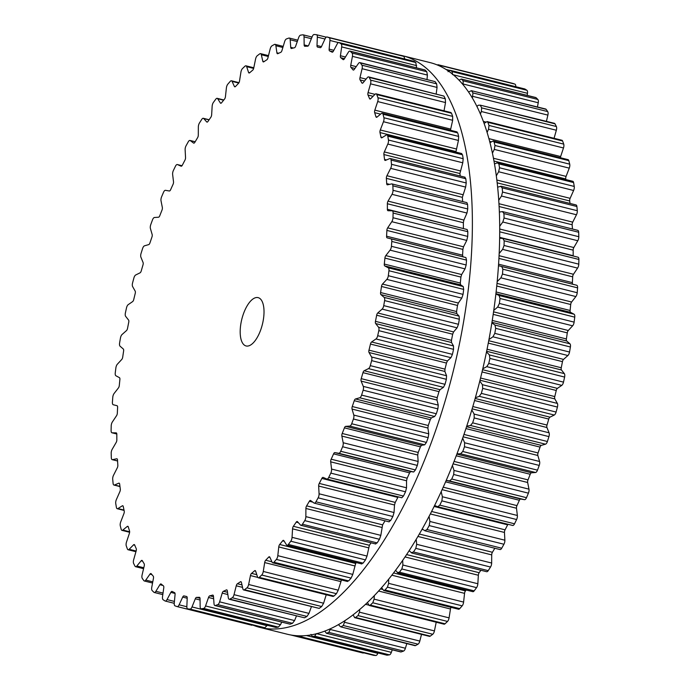 <?xml version="1.0" encoding="UTF-8"?>
<svg xmlns="http://www.w3.org/2000/svg" width="690" height="690" viewBox="0 0 690 690"><rect width="100%" height="100%" fill="white"/><g stroke="black" fill="none" stroke-linecap="round" stroke-linejoin="round"><path stroke-width="1.03" d="M288.679 627.038A294.604 125.433 104 0 1 259.94 627.408A294.604 125.433 104 0 1 253.109 625.2A294.604 125.433 104 0 0 259.94 627.408L287.264 634.231A294.604 125.433 104 0 0 316.003 633.86A294.604 125.433 104 0 1 287.264 634.231L259.94 627.408A294.604 125.433 104 0 0 288.679 627.038A294.604 125.433 104 0 0 460.23 339.937A294.604 125.433 104 0 0 402.736 55.769A294.604 125.433 104 0 1 460.23 339.937A294.604 125.433 104 0 1 288.679 627.038M399.122 55.002A294.604 125.433 104 0 1 402.736 55.769L430.06 62.592A294.604 125.433 104 0 1 487.554 346.76A294.604 125.433 104 0 1 316.003 633.86A294.604 125.433 104 0 0 487.554 346.76A294.604 125.433 104 0 0 430.06 62.592L402.736 55.769A294.604 125.433 104 0 0 399.122 55.002M388.634 273.223A294.604 125.433 104 0 1 388.323 275.715A3.735 1.587 104 0 1 386.823 279.398L382.484 284.09A2.493 1.061 -76 0 0 381.492 286.471A282.46 120.267 104 0 1 381.044 289.507A282.46 120.267 104 0 1 380.587 292.543A2.493 1.061 -76 0 0 380.915 294.596L384.132 297.39A3.735 1.587 104 0 1 384.606 300.581A294.604 125.433 104 0 1 384.175 303.1A294.604 125.433 104 0 1 383.735 305.618A3.735 1.587 104 0 1 382.105 309.111L377.732 312.984A2.493 1.061 -76 0 0 376.662 315.227A282.46 120.267 104 0 1 376.067 318.288A282.46 120.267 104 0 1 375.455 321.35A2.493 1.061 -76 0 0 375.653 323.558L378.543 327.224A3.735 1.587 104 0 1 378.81 330.657A294.604 125.433 104 0 1 378.258 333.184A294.604 125.433 104 0 1 377.697 335.711A3.735 1.587 104 0 1 375.964 338.963L371.599 341.973A2.493 1.061 -76 0 0 370.461 344.06A282.46 120.267 104 0 1 369.728 347.113A282.46 120.267 104 0 1 368.978 350.158A2.493 1.061 -76 0 0 369.038 352.504L371.574 356.997A3.735 1.587 104 0 1 371.625 360.637A294.604 125.433 104 0 1 370.961 363.138A294.604 125.433 104 0 1 370.288 365.64A3.735 1.587 104 0 1 368.469 368.624L364.165 370.746A2.493 1.061 -76 0 0 362.966 372.652A282.46 120.267 104 0 1 362.095 375.662A282.46 120.267 104 0 1 361.215 378.655A2.493 1.061 -76 0 0 361.137 381.113L363.285 386.391A3.735 1.587 104 0 1 363.138 390.195A294.604 125.433 104 0 1 362.371 392.645A294.604 125.433 104 0 1 361.595 395.094A3.735 1.587 104 0 1 359.688 397.776L355.497 398.975A2.493 1.061 -76 0 0 354.255 400.692A282.46 120.267 104 0 1 353.263 403.615A282.46 120.267 104 0 1 352.262 406.531A2.493 1.061 -76 0 0 352.047 409.075L353.789 415.078A3.735 1.587 104 0 1 353.427 419.003A294.604 125.433 104 0 1 352.564 421.374A294.604 125.433 104 0 1 351.693 423.746A3.735 1.587 104 0 1 349.735 426.092L345.699 426.36A2.493 1.061 -76 0 0 344.422 427.86A282.46 120.267 104 0 1 343.318 430.672A282.46 120.267 104 0 1 342.206 433.475A2.493 1.061 -76 0 0 341.861 436.08L343.172 442.739A3.735 1.587 104 0 1 342.611 446.749A294.604 125.433 104 0 1 341.654 449.018A294.604 125.433 104 0 1 340.696 451.277A3.735 1.587 104 0 1 338.712 453.27L334.874 452.606A2.493 1.061 -76 0 0 333.581 453.865A282.46 120.267 104 0 1 332.382 456.539A282.46 120.267 104 0 1 331.166 459.204A2.493 1.061 -76 0 0 330.691 461.834L331.562 469.071A3.735 1.587 104 0 1 330.803 473.116A294.604 125.433 104 0 1 329.768 475.263A294.604 125.433 104 0 1 328.733 477.394A3.735 1.587 104 0 1 326.853 479.041A3.735 1.587 104 0 1 326.741 479.007L323.144 477.411A2.493 1.061 -76 0 0 323.067 477.385A2.493 1.061 -76 0 0 321.851 478.42A282.46 120.267 104 0 1 320.557 480.93A282.46 120.267 104 0 1 319.254 483.423A2.493 1.061 -76 0 0 318.659 486.045L319.073 493.79A3.735 1.587 104 0 1 318.133 497.835A294.604 125.433 104 0 1 317.029 499.827A294.604 125.433 104 0 1 315.925 501.803A3.735 1.587 104 0 1 314.217 503.139A3.735 1.587 104 0 1 313.959 503.019L310.629 500.517A2.493 1.061 -76 0 0 310.457 500.431A2.493 1.061 -76 0 0 309.353 501.268A282.46 120.267 104 0 1 307.99 503.579A282.46 120.267 104 0 1 306.619 505.865A2.493 1.061 -76 0 0 305.903 508.47L305.86 516.629A3.735 1.587 104 0 1 304.738 520.622A294.604 125.433 104 0 1 303.583 522.434A294.604 125.433 104 0 1 302.427 524.236A3.735 1.587 104 0 1 300.883 525.297A3.735 1.587 104 0 1 300.486 525.047L297.476 521.666A2.493 1.061 -76 0 0 297.218 521.493A2.493 1.061 -76 0 0 296.226 522.14A282.46 120.267 104 0 1 294.803 524.236A282.46 120.267 104 0 1 293.371 526.298A2.493 1.061 -76 0 0 292.551 528.842L292.051 537.337A3.735 1.587 104 0 1 290.766 541.227A294.604 125.433 104 0 1 289.567 542.849A294.604 125.433 104 0 1 288.377 544.453A3.735 1.587 104 0 1 287.005 545.255A3.735 1.587 104 0 1 286.488 544.841L283.832 540.615A2.493 1.061 -76 0 0 283.487 540.339A2.493 1.061 -76 0 0 282.615 540.831A282.46 120.267 104 0 1 281.149 542.668A282.46 120.267 104 0 1 279.683 544.488A2.493 1.061 -76 0 0 278.76 546.946L277.803 555.674A3.735 1.587 104 0 1 276.371 559.426A294.604 125.433 104 0 1 275.146 560.841A294.604 125.433 104 0 1 273.921 562.238A3.735 1.587 104 0 1 272.74 562.816A3.735 1.587 104 0 1 272.119 562.203L269.833 557.175A2.493 1.061 -76 0 0 269.419 556.77A2.493 1.061 -76 0 0 268.669 557.106A282.46 120.267 104 0 1 267.185 558.684A282.46 120.267 104 0 1 265.685 560.237A2.493 1.061 -76 0 0 264.675 562.583L263.278 571.458A3.735 1.587 104 0 1 261.708 575.029A294.604 125.433 104 0 1 260.466 576.219A294.604 125.433 104 0 1 259.233 577.383A3.735 1.587 104 0 1 258.233 577.763A3.735 1.587 104 0 1 257.525 576.918L255.645 571.156A2.493 1.061 -76 0 0 255.171 570.596A2.493 1.061 -76 0 0 254.55 570.811A282.46 120.267 104 0 1 253.049 572.105A282.46 120.267 104 0 1 251.548 573.373A2.493 1.061 -76 0 0 250.453 575.581L248.633 584.499A3.735 1.587 104 0 1 246.942 587.854A294.604 125.433 104 0 1 245.7 588.803A294.604 125.433 104 0 1 244.467 589.726A3.735 1.587 104 0 1 243.656 589.95A3.735 1.587 104 0 1 242.871 588.846L241.414 582.403A2.493 1.061 -76 0 0 240.896 581.67A2.493 1.061 -76 0 0 240.396 581.791A282.46 120.267 104 0 1 238.904 582.791A282.46 120.267 104 0 1 237.403 583.757A2.493 1.061 -76 0 0 236.247 585.801L234.022 594.668A3.735 1.587 104 0 1 232.228 597.764A294.604 125.433 104 0 1 231.003 598.463A294.604 125.433 104 0 1 229.779 599.136A3.735 1.587 104 0 1 229.158 599.248A3.735 1.587 104 0 1 228.321 597.851L227.303 590.795A2.493 1.061 -76 0 0 226.751 589.864A2.493 1.061 -76 0 0 226.372 589.916A282.46 120.267 104 0 1 224.897 590.606A282.46 120.267 104 0 1 223.431 591.27A2.493 1.061 -76 0 0 222.223 593.124L219.61 601.844A3.735 1.587 104 0 1 217.738 604.656A294.604 125.433 104 0 1 216.539 605.087A294.604 125.433 104 0 1 215.34 605.51A3.735 1.587 104 0 1 214.901 605.535A3.735 1.587 104 0 1 214.029 603.828L213.469 596.238A2.493 1.061 -76 0 0 212.891 595.099A2.493 1.061 -76 0 0 212.632 595.108A282.46 120.267 104 0 1 211.2 595.479A282.46 120.267 104 0 1 209.769 595.824A2.493 1.061 -76 0 0 208.518 597.48L205.551 605.949A3.735 1.587 104 0 1 203.619 608.442A294.604 125.433 104 0 1 202.463 608.615A294.604 125.433 104 0 1 201.299 608.77A3.735 1.587 104 0 1 201.04 608.752A3.735 1.587 104 0 1 200.152 606.717L200.048 598.678A2.493 1.061 -76 0 0 199.462 597.316A2.493 1.061 -76 0 0 199.324 597.307A282.46 120.267 104 0 1 197.944 597.359A282.46 120.267 104 0 1 196.572 597.385A2.493 1.061 -76 0 0 195.296 598.808L192.01 606.941A3.735 1.587 104 0 1 190.035 609.089A294.604 125.433 104 0 1 188.922 609.003A294.604 125.433 104 0 1 187.818 608.891A3.735 1.587 104 0 1 187.732 608.873A3.735 1.587 104 0 1 186.852 606.476L187.206 598.083A2.493 1.061 -76 0 0 186.619 596.488A2.493 1.061 -76 0 0 186.593 596.479A282.46 120.267 104 0 1 185.282 596.212A282.46 120.267 104 0 1 183.98 595.918A2.493 1.061 -76 0 0 182.686 597.109L179.115 604.811A3.735 1.587 104 0 1 177.175 606.596A3.735 1.587 104 0 1 177.132 606.588A294.604 125.433 104 0 1 176.088 606.234A294.604 125.433 104 0 1 175.044 605.863A3.735 1.587 104 0 1 174.26 603.12L175.07 594.461A2.493 1.061 -76 0 0 174.579 592.65A282.46 120.267 104 0 1 173.354 592.063A282.46 120.267 104 0 1 172.138 591.451A2.493 1.061 -76 0 0 172.034 591.416A2.493 1.061 -76 0 0 170.844 592.391L167.032 599.584A3.735 1.587 104 0 1 165.246 601.05A3.735 1.587 104 0 1 165.048 600.964A294.604 125.433 104 0 1 164.073 600.352A294.604 125.433 104 0 1 163.107 599.722A3.735 1.587 104 0 1 162.521 596.686L163.772 587.846A2.493 1.061 -76 0 0 163.418 585.845A282.46 120.267 104 0 1 162.288 584.956A282.46 120.267 104 0 1 161.167 584.033A2.493 1.061 -76 0 0 160.968 583.93A2.493 1.061 -76 0 0 159.89 584.706L155.871 591.313A3.735 1.587 104 0 1 154.258 592.486A3.735 1.587 104 0 1 153.922 592.287A294.604 125.433 104 0 1 153.033 591.425A294.604 125.433 104 0 1 152.154 590.536A3.735 1.587 104 0 1 151.766 587.242L153.447 578.323A2.493 1.061 -76 0 0 153.223 576.15A282.46 120.267 104 0 1 152.205 574.96A282.46 120.267 104 0 1 151.196 573.735A2.493 1.061 -76 0 0 150.912 573.545A2.493 1.061 -76 0 0 149.954 574.149L145.771 580.083A3.735 1.587 104 0 1 144.331 580.989A3.735 1.587 104 0 1 143.865 580.644A294.604 125.433 104 0 1 143.072 579.54A294.604 125.433 104 0 1 142.287 578.41A3.735 1.587 104 0 1 142.114 574.882L144.21 565.99A2.493 1.061 -76 0 0 144.115 563.678A282.46 120.267 104 0 1 143.218 562.195A282.46 120.267 104 0 1 142.33 560.685A2.493 1.061 -76 0 0 141.968 560.375A2.493 1.061 -76 0 0 141.131 560.815L136.836 566.024A3.735 1.587 104 0 1 135.576 566.688A3.735 1.587 104 0 1 134.999 566.162A294.604 125.433 104 0 1 134.309 564.825A294.604 125.433 104 0 1 133.636 563.471A3.735 1.587 104 0 1 133.662 559.754L136.146 550.974A2.493 1.061 -76 0 0 136.189 548.541A282.46 120.267 104 0 1 135.421 546.791A282.46 120.267 104 0 1 134.671 545.014A2.493 1.061 -76 0 0 134.239 544.565A2.493 1.061 -76 0 0 133.524 544.867L129.159 549.292A3.735 1.587 104 0 1 128.09 549.749A3.735 1.587 104 0 1 127.409 549.007A294.604 125.433 104 0 1 126.839 547.455A294.604 125.433 104 0 1 126.27 545.876A3.735 1.587 104 0 1 126.512 542.021L129.358 533.456A2.493 1.061 -76 0 0 129.53 530.929A282.46 120.267 104 0 1 128.901 528.928A282.46 120.267 104 0 1 128.288 526.893A2.493 1.061 -76 0 0 127.805 526.289A2.493 1.061 -76 0 0 127.21 526.479L122.837 530.067A3.735 1.587 104 0 1 121.949 530.351A3.735 1.587 104 0 1 121.19 529.359A294.604 125.433 104 0 1 120.733 527.609A294.604 125.433 104 0 1 120.284 525.832A3.735 1.587 104 0 1 120.733 521.864L123.915 513.61A2.493 1.061 -76 0 0 124.217 511.023A282.46 120.267 104 0 1 123.734 508.789A282.46 120.267 104 0 1 123.268 506.529A2.493 1.061 -76 0 0 122.742 505.744A2.493 1.061 -76 0 0 122.277 505.848L117.921 508.565A3.735 1.587 104 0 1 117.222 508.711A3.735 1.587 104 0 1 116.412 507.443A294.604 125.433 104 0 1 116.075 505.511A294.604 125.433 104 0 1 115.748 503.553A3.735 1.587 104 0 1 116.394 499.526L119.87 491.668A2.493 1.061 -76 0 0 120.31 489.046A282.46 120.267 104 0 1 119.974 486.605A282.46 120.267 104 0 1 119.663 484.139A2.493 1.061 -76 0 0 119.103 483.155A2.493 1.061 -76 0 0 118.758 483.19L114.48 485.01A3.735 1.587 104 0 1 113.971 485.061A3.735 1.587 104 0 1 113.108 483.492A294.604 125.433 104 0 1 112.901 481.396A294.604 125.433 104 0 1 112.703 479.283A3.735 1.587 104 0 1 113.539 475.238L117.274 467.863A2.493 1.061 -76 0 0 117.843 465.233A282.46 120.267 104 0 1 117.662 462.611A282.46 120.267 104 0 1 117.507 459.971A2.493 1.061 -76 0 0 116.921 458.772A2.493 1.061 -76 0 0 116.696 458.772L112.548 459.669A3.735 1.587 104 0 1 112.211 459.661A3.735 1.587 104 0 1 111.332 457.763A294.604 125.433 104 0 1 111.254 455.529A294.604 125.433 104 0 1 111.185 453.287A3.735 1.587 104 0 1 112.203 449.268L116.162 442.463A2.493 1.061 -76 0 0 116.843 439.849A282.46 120.267 104 0 1 116.826 437.081A282.46 120.267 104 0 1 116.826 434.295A2.493 1.061 -76 0 0 116.23 432.872A2.493 1.061 -76 0 0 116.127 432.854L112.142 432.811A3.735 1.587 104 0 1 111.987 432.794A3.735 1.587 104 0 1 111.099 430.551A294.604 125.433 104 0 1 111.15 428.205A294.604 125.433 104 0 1 111.211 425.851A3.735 1.587 104 0 1 112.41 421.901L116.532 415.734A2.493 1.061 -76 0 0 117.326 413.172A282.46 120.267 104 0 1 117.464 410.283A282.46 120.267 104 0 1 117.619 407.376A2.493 1.061 -76 0 0 117.041 405.72L113.272 404.745A3.735 1.587 104 0 1 112.41 402.141A294.604 125.433 104 0 1 112.591 399.708A294.604 125.433 104 0 1 112.781 397.276A3.735 1.587 104 0 1 114.135 393.438L118.395 387.978A2.493 1.061 -76 0 0 119.292 385.494A282.46 120.267 104 0 1 119.586 382.519A282.46 120.267 104 0 1 119.896 379.526A2.493 1.061 -76 0 0 119.439 377.663L115.92 375.765A3.735 1.587 104 0 1 115.256 372.85A294.604 125.433 104 0 1 115.566 370.366A294.604 125.433 104 0 1 115.877 367.873A3.735 1.587 104 0 1 117.378 364.191L121.716 359.499A2.493 1.061 -76 0 0 122.708 357.118A282.46 120.267 104 0 1 123.156 354.082A282.46 120.267 104 0 1 123.614 351.046A2.493 1.061 -76 0 0 123.286 348.993L120.069 346.199A3.735 1.587 104 0 1 119.594 343.008A294.604 125.433 104 0 1 120.026 340.489A294.604 125.433 104 0 1 120.465 337.962A3.735 1.587 104 0 1 122.096 334.478L126.468 330.605A2.493 1.061 -76 0 0 127.538 328.362A282.46 120.267 104 0 1 128.133 325.301A282.46 120.267 104 0 1 128.745 322.239A2.493 1.061 -76 0 0 128.547 320.031L125.658 316.365A3.735 1.587 104 0 1 125.39 312.932A294.604 125.433 104 0 1 125.942 310.405A294.604 125.433 104 0 1 126.503 307.878A3.735 1.587 104 0 1 128.237 304.626L132.601 301.616A2.493 1.061 -76 0 0 133.739 299.52A282.46 120.267 104 0 1 134.472 296.476A282.46 120.267 104 0 1 135.223 293.431A2.493 1.061 -76 0 0 135.162 291.085L132.627 286.583A3.735 1.587 104 0 1 132.575 282.943A294.604 125.433 104 0 1 133.239 280.442A294.604 125.433 104 0 1 133.912 277.949A3.735 1.587 104 0 1 135.732 274.965L140.036 272.843A2.493 1.061 -76 0 0 141.234 270.937A282.46 120.267 104 0 1 142.106 267.927A282.46 120.267 104 0 1 142.985 264.934A2.493 1.061 -76 0 0 143.063 262.476L140.915 257.197A3.735 1.587 104 0 1 141.062 253.394A294.604 125.433 104 0 1 141.829 250.936A294.604 125.433 104 0 1 142.606 248.495A3.735 1.587 104 0 1 144.512 245.812L148.704 244.614A2.493 1.061 -76 0 0 149.946 242.897A282.46 120.267 104 0 1 150.938 239.973A282.46 120.267 104 0 1 151.938 237.058A2.493 1.061 -76 0 0 152.154 234.514L150.411 228.511A3.735 1.587 104 0 1 150.774 224.586A294.604 125.433 104 0 1 151.636 222.206A294.604 125.433 104 0 1 152.516 219.843A3.735 1.587 104 0 1 154.465 217.497L158.502 217.221A2.493 1.061 -76 0 0 159.778 215.729A282.46 120.267 104 0 1 160.882 212.917A282.46 120.267 104 0 1 161.995 210.114A2.493 1.061 -76 0 0 162.34 207.509L161.029 200.85A3.735 1.587 104 0 1 161.589 196.84A294.604 125.433 104 0 1 162.547 194.571A294.604 125.433 104 0 1 163.504 192.312A3.735 1.587 104 0 1 165.488 190.319L169.326 190.983A2.493 1.061 -76 0 0 170.62 189.724A282.46 120.267 104 0 1 171.819 187.05A282.46 120.267 104 0 1 173.035 184.385A2.493 1.061 -76 0 0 173.509 181.755L172.638 174.518A3.735 1.587 104 0 1 173.397 170.473A294.604 125.433 104 0 1 174.432 168.326A294.604 125.433 104 0 1 175.467 166.195A3.735 1.587 104 0 1 177.347 164.548A3.735 1.587 104 0 1 177.459 164.582L181.056 166.178A2.493 1.061 -76 0 0 181.134 166.204A2.493 1.061 -76 0 0 182.35 165.169A282.46 120.267 104 0 1 183.643 162.659A282.46 120.267 104 0 1 184.946 160.166A2.493 1.061 -76 0 0 185.541 157.544L185.127 149.79A3.735 1.587 104 0 1 186.067 145.754A294.604 125.433 104 0 1 187.171 143.762A294.604 125.433 104 0 1 188.275 141.786A3.735 1.587 104 0 1 189.983 140.45A3.735 1.587 104 0 1 190.242 140.57L193.571 143.072A2.493 1.061 -76 0 0 193.743 143.158A2.493 1.061 -76 0 0 194.847 142.321A282.46 120.267 104 0 1 196.21 140.01A282.46 120.267 104 0 1 197.582 137.724A2.493 1.061 -76 0 0 198.297 135.119L198.341 126.96A3.735 1.587 104 0 1 199.462 122.967A294.604 125.433 104 0 1 200.618 121.155A294.604 125.433 104 0 1 201.773 119.353A3.735 1.587 104 0 1 203.317 118.292A3.735 1.587 104 0 1 203.714 118.542L206.724 121.923A2.493 1.061 -76 0 0 206.983 122.096A2.493 1.061 -76 0 0 207.975 121.44A282.46 120.267 104 0 1 209.398 119.353A282.46 120.267 104 0 1 210.829 117.291A2.493 1.061 -76 0 0 211.649 114.747L212.149 106.251A3.735 1.587 104 0 1 213.434 102.362A294.604 125.433 104 0 1 214.633 100.74A294.604 125.433 104 0 1 215.832 99.127A3.735 1.587 104 0 1 217.195 98.334A3.735 1.587 104 0 1 217.712 98.748L220.369 102.974A2.493 1.061 -76 0 0 220.714 103.25A2.493 1.061 -76 0 0 221.585 102.758A282.46 120.267 104 0 1 223.051 100.921A282.46 120.267 104 0 1 224.517 99.101A2.493 1.061 -76 0 0 225.44 96.643L226.398 87.915A3.735 1.587 104 0 1 227.829 84.154A294.604 125.433 104 0 1 229.054 82.748A294.604 125.433 104 0 1 230.279 81.351A3.735 1.587 104 0 1 231.461 80.773A3.735 1.587 104 0 1 232.082 81.386L234.367 86.414A2.493 1.061 -76 0 0 234.781 86.819A2.493 1.061 -76 0 0 235.531 86.474A282.46 120.267 104 0 1 237.024 84.904A282.46 120.267 104 0 1 238.516 83.352A2.493 1.061 -76 0 0 239.525 81.006L240.922 72.131A3.735 1.587 104 0 1 242.492 68.56A294.604 125.433 104 0 1 243.734 67.37A294.604 125.433 104 0 1 244.967 66.206A3.735 1.587 104 0 1 245.968 65.826A3.735 1.587 104 0 1 246.675 66.663L248.555 72.433A2.493 1.061 -76 0 0 249.03 72.993A2.493 1.061 -76 0 0 249.651 72.778A282.46 120.267 104 0 1 251.151 71.475A282.46 120.267 104 0 1 252.652 70.216A2.493 1.061 -76 0 0 253.748 68.008L255.567 59.09A3.735 1.587 104 0 1 257.258 55.735A294.604 125.433 104 0 1 258.5 54.786A294.604 125.433 104 0 1 259.742 53.863A3.735 1.587 104 0 1 260.544 53.639A3.735 1.587 104 0 1 261.329 54.743L262.787 61.186A2.493 1.061 -76 0 0 263.304 61.919A2.493 1.061 -76 0 0 263.804 61.798A282.46 120.267 104 0 1 265.296 60.798A282.46 120.267 104 0 1 266.797 59.832A2.493 1.061 -76 0 0 267.953 57.788L270.178 48.921A3.735 1.587 104 0 1 271.972 45.825A294.604 125.433 104 0 1 273.197 45.126A294.604 125.433 104 0 1 274.422 44.453A3.735 1.587 104 0 1 275.043 44.341A3.735 1.587 104 0 1 275.879 45.738L276.897 52.794A2.493 1.061 -76 0 0 277.449 53.725A2.493 1.061 -76 0 0 277.829 53.673A282.46 120.267 104 0 1 279.303 52.983A282.46 120.267 104 0 1 280.77 52.319A2.493 1.061 -76 0 0 281.977 50.465L284.591 41.745A3.735 1.587 104 0 1 286.462 38.933A294.604 125.433 104 0 1 287.661 38.493A294.604 125.433 104 0 1 288.86 38.079A3.735 1.587 104 0 1 289.3 38.053A3.735 1.587 104 0 1 290.171 39.761L290.731 47.351A2.493 1.061 -76 0 0 291.318 48.49A2.493 1.061 -76 0 0 291.568 48.481A282.46 120.267 104 0 1 293 48.102A282.46 120.267 104 0 1 294.432 47.765A2.493 1.061 -76 0 0 295.682 46.109L298.649 37.64A3.735 1.587 104 0 1 300.581 35.147A294.604 125.433 104 0 1 301.746 34.974A294.604 125.433 104 0 1 302.901 34.819A3.735 1.587 104 0 1 303.16 34.836A3.735 1.587 104 0 1 304.048 36.872L304.152 44.91A2.493 1.061 -76 0 0 304.738 46.273A2.493 1.061 -76 0 0 304.877 46.282A282.46 120.267 104 0 1 306.257 46.23A282.46 120.267 104 0 1 307.628 46.204A2.493 1.061 -76 0 0 308.913 44.772L312.19 36.648A3.735 1.587 104 0 1 314.166 34.5A294.604 125.433 104 0 1 315.278 34.586A294.604 125.433 104 0 1 316.382 34.698A3.735 1.587 104 0 1 316.469 34.716A3.735 1.587 104 0 1 317.348 37.113L316.995 45.505A2.493 1.061 -76 0 0 317.581 47.101A2.493 1.061 -76 0 0 317.607 47.11A282.46 120.267 104 0 1 318.918 47.369A282.46 120.267 104 0 1 320.22 47.67A2.493 1.061 -76 0 0 321.514 46.48L325.085 38.778A3.735 1.587 104 0 1 327.026 36.984A3.735 1.587 104 0 1 327.069 37.001A294.604 125.433 104 0 1 328.112 37.355A294.604 125.433 104 0 1 329.156 37.726A3.735 1.587 104 0 1 329.941 40.46L329.13 49.128A2.493 1.061 -76 0 0 329.622 50.939A282.46 120.267 104 0 1 330.846 51.526A282.46 120.267 104 0 1 332.062 52.138A2.493 1.061 -76 0 0 332.166 52.173A2.493 1.061 -76 0 0 333.356 51.198L337.169 44.005A3.735 1.587 104 0 1 338.954 42.538A3.735 1.587 104 0 1 339.152 42.625A294.604 125.433 104 0 1 340.127 43.237A294.604 125.433 104 0 1 341.093 43.867A3.735 1.587 104 0 1 341.679 46.903L340.429 55.743A2.493 1.061 -76 0 0 340.782 57.744A282.46 120.267 104 0 1 341.912 58.633A282.46 120.267 104 0 1 343.034 59.556A2.493 1.061 -76 0 0 343.232 59.659A2.493 1.061 -76 0 0 344.31 58.883L348.329 52.276A3.735 1.587 104 0 1 349.942 51.103A3.735 1.587 104 0 1 350.279 51.301A294.604 125.433 104 0 1 351.167 52.164A294.604 125.433 104 0 1 352.047 53.052A3.735 1.587 104 0 1 352.435 56.347L350.753 65.265A2.493 1.061 -76 0 0 350.977 67.43A282.46 120.267 104 0 1 351.995 68.629A282.46 120.267 104 0 1 353.004 69.854A2.493 1.061 -76 0 0 353.289 70.044A2.493 1.061 -76 0 0 354.246 69.44L358.429 63.506A3.735 1.587 104 0 1 359.87 62.6A3.735 1.587 104 0 1 360.335 62.945A294.604 125.433 104 0 1 361.129 64.049A294.604 125.433 104 0 1 361.914 65.179A3.735 1.587 104 0 1 362.086 68.707L359.99 77.599A2.493 1.061 -76 0 0 360.085 79.911A282.46 120.267 104 0 1 360.982 81.394A282.46 120.267 104 0 1 361.87 82.904A2.493 1.061 -76 0 0 362.233 83.214A2.493 1.061 -76 0 0 363.069 82.774L367.365 77.565A3.735 1.587 104 0 1 368.624 76.901A3.735 1.587 104 0 1 369.202 77.427A294.604 125.433 104 0 1 369.892 78.763A294.604 125.433 104 0 1 370.573 80.118A3.735 1.587 104 0 1 370.539 83.835L368.055 92.615A2.493 1.061 -76 0 0 368.012 95.048A282.46 120.267 104 0 1 368.779 96.798A282.46 120.267 104 0 1 369.53 98.575A2.493 1.061 -76 0 0 369.961 99.024A2.493 1.061 -76 0 0 370.677 98.722L375.041 94.297A3.735 1.587 104 0 1 376.11 93.84A3.735 1.587 104 0 1 376.792 94.582A294.604 125.433 104 0 1 377.361 96.134A294.604 125.433 104 0 1 377.93 97.713A3.735 1.587 104 0 1 377.697 101.568L374.843 110.133A2.493 1.061 -76 0 0 374.67 112.66A282.46 120.267 104 0 1 375.3 114.661A282.46 120.267 104 0 1 375.912 116.696A2.493 1.061 -76 0 0 376.395 117.3A2.493 1.061 -76 0 0 376.99 117.11L381.363 113.522A3.735 1.587 104 0 1 382.251 113.229A3.735 1.587 104 0 1 383.01 114.221A294.604 125.433 104 0 1 383.468 115.98A294.604 125.433 104 0 1 383.916 117.749A3.735 1.587 104 0 1 383.468 121.716L380.294 129.979A2.493 1.061 -76 0 0 379.983 132.566A282.46 120.267 104 0 1 380.466 134.8A282.46 120.267 104 0 1 380.932 137.06A2.493 1.061 -76 0 0 381.458 137.845A2.493 1.061 -76 0 0 381.932 137.741L386.279 135.024A3.735 1.587 104 0 1 386.978 134.878A3.735 1.587 104 0 1 387.789 136.146A294.604 125.433 104 0 1 388.125 138.078A294.604 125.433 104 0 1 388.453 140.027A3.735 1.587 104 0 1 387.806 144.063L384.33 151.921A2.493 1.061 -76 0 0 383.89 154.543A282.46 120.267 104 0 1 384.227 156.984A282.46 120.267 104 0 1 384.537 159.45A2.493 1.061 -76 0 0 385.106 160.434A2.493 1.061 -76 0 0 385.443 160.391L389.721 158.579A3.735 1.587 104 0 1 390.23 158.528A3.735 1.587 104 0 1 391.092 160.097A294.604 125.433 104 0 1 391.299 162.193A294.604 125.433 104 0 1 391.497 164.298A3.735 1.587 104 0 1 390.661 168.351L386.926 175.726A2.493 1.061 -76 0 0 386.357 178.356A282.46 120.267 104 0 1 386.538 180.978A282.46 120.267 104 0 1 386.693 183.618A2.493 1.061 -76 0 0 387.28 184.808A2.493 1.061 -76 0 0 387.504 184.817L391.653 183.92A3.735 1.587 104 0 1 391.989 183.928A3.735 1.587 104 0 1 392.869 185.826A294.604 125.433 104 0 1 392.946 188.06A294.604 125.433 104 0 1 393.015 190.293A3.735 1.587 104 0 1 391.998 194.321L388.039 201.126A2.493 1.061 -76 0 0 387.357 203.74A282.46 120.267 104 0 1 387.375 206.508A282.46 120.267 104 0 1 387.375 209.294A2.493 1.061 -76 0 0 387.97 210.717A2.493 1.061 -76 0 0 388.073 210.735L392.058 210.778A3.735 1.587 104 0 1 392.213 210.795A3.735 1.587 104 0 1 393.102 213.038A294.604 125.433 104 0 1 393.05 215.383A294.604 125.433 104 0 1 392.99 217.73A3.735 1.587 104 0 1 391.791 221.688L387.668 227.855A2.493 1.061 -76 0 0 386.874 230.417A282.46 120.267 104 0 1 386.736 233.306A282.46 120.267 104 0 1 386.581 236.204A2.493 1.061 -76 0 0 387.159 237.869L390.928 238.844A3.735 1.587 104 0 1 391.791 241.448A294.604 125.433 104 0 1 391.61 243.872A294.604 125.433 104 0 1 391.42 246.313A3.735 1.587 104 0 1 390.066 250.151L385.805 255.611A2.493 1.061 -76 0 0 384.908 258.095A282.46 120.267 104 0 1 384.615 261.07A282.46 120.267 104 0 1 384.304 264.063A2.493 1.061 -76 0 0 384.761 265.926L388.28 267.824A3.735 1.587 104 0 1 388.944 270.73A294.604 125.433 104 0 1 388.634 273.223M255.705 297.666A24.9 10.6 -76 0 0 241.207 321.937A24.9 10.6 -76 0 0 246.063 345.949A24.9 10.6 -76 0 0 262.39 324.36A24.9 10.6 -76 0 0 258.138 297.64A24.9 10.6 -76 0 0 255.705 297.666M388.323 275.715L463.05 294.38A294.604 125.433 -76 0 0 463.37 291.887A294.604 125.433 -76 0 0 463.671 289.403L463.249 286.548L460.609 284.866L460.308 283.047A282.46 120.267 -76 0 0 460.618 280.054A282.46 120.267 -76 0 0 460.911 277.078L461.653 274.551L465.034 268.876L466.147 264.977A294.604 125.433 -76 0 0 466.337 262.545A294.604 125.433 -76 0 0 466.518 260.113L465.897 257.568L463.007 256.818L462.585 255.197A282.46 120.267 -76 0 0 462.74 252.29A282.46 120.267 -76 0 0 462.878 249.401L463.516 246.796L466.768 240.413L467.716 236.403A294.604 125.433 -76 0 0 467.777 234.048A294.604 125.433 -76 0 0 467.829 231.711L467.147 229.511L392.213 210.795M463.05 294.38L461.791 298.123L458.332 303.039L457.496 305.454A282.46 120.267 -76 0 1 457.047 308.49A282.46 120.267 -76 0 1 456.59 311.526L456.763 313.536L459.1 316.115L459.333 319.246A294.604 125.433 -76 0 1 458.902 321.764A294.604 125.433 -76 0 1 458.462 324.291L457.073 327.836L453.58 331.933L452.666 334.21A282.46 120.267 -76 0 1 452.071 337.272A282.46 120.267 -76 0 1 451.458 340.334L451.502 342.507L453.511 345.949L453.537 349.33A294.604 125.433 -76 0 1 452.994 351.848A294.604 125.433 -76 0 1 452.433 354.375L450.932 357.687L447.448 360.922L446.464 363.052A282.46 120.267 -76 0 1 445.731 366.097A282.46 120.267 -76 0 1 444.981 369.141L444.886 371.453L446.542 375.731L446.361 379.31A294.604 125.433 -76 0 1 445.697 381.812A294.604 125.433 -76 0 1 445.024 384.313L443.437 387.349L440.013 389.686L438.969 391.635A282.46 120.267 -76 0 1 438.098 394.646A282.46 120.267 -76 0 1 437.219 397.638L436.986 400.062L438.262 405.116L437.865 408.868A294.604 125.433 -76 0 1 437.098 411.318A294.604 125.433 -76 0 1 436.322 413.759L434.657 416.501L431.345 417.924L430.258 419.675A282.46 120.267 -76 0 1 429.266 422.599A282.46 120.267 -76 0 1 428.266 425.514L427.895 428.024L428.757 433.803L428.162 437.667A294.604 125.433 -76 0 1 427.291 440.048A294.604 125.433 -76 0 1 426.42 442.411L424.704 444.817L421.547 445.309L420.426 446.844A282.46 120.267 -76 0 1 419.322 449.656A282.46 120.267 -76 0 1 418.209 452.459L417.709 455.029L418.14 461.463L417.346 465.414A294.604 125.433 -76 0 1 416.389 467.682A294.604 125.433 -76 0 1 415.423 469.942L413.69 471.995L410.723 471.555L409.584 472.848A282.46 120.267 -76 0 1 408.385 475.522A282.46 120.267 -76 0 1 407.169 478.187L406.539 480.775L406.531 487.796L405.53 491.789A294.604 125.433 -76 0 1 404.504 493.928A294.604 125.433 -76 0 1 403.46 496.058L401.796 497.766L326.853 479.041M387.375 209.294L463.387 228.571M463.378 228.278A282.46 120.267 -76 0 0 463.378 225.492A282.46 120.267 -76 0 0 463.361 222.723L463.887 220.076L466.966 213.046L467.742 208.967A294.604 125.433 -76 0 0 467.673 206.724A294.604 125.433 -76 0 0 467.596 204.49L466.889 202.636L391.989 183.928M462.636 201.575A282.46 120.267 -76 0 0 462.541 199.962A282.46 120.267 -76 0 0 462.36 197.34L465.629 187.076L466.224 182.971A294.604 125.433 -76 0 0 466.026 180.858A294.604 125.433 -76 0 0 465.819 178.762L464.689 177.304M460.23 176.01A282.46 120.267 -76 0 0 460.23 175.967A282.46 120.267 -76 0 0 459.894 173.526L462.774 162.788L463.18 158.7A294.604 125.433 -76 0 0 462.861 156.751A294.604 125.433 -76 0 0 462.524 154.81L461.248 153.758M456.116 152.145A282.46 120.267 -76 0 0 455.986 151.55L458.436 140.45L458.643 136.422A294.604 125.433 -76 0 0 458.195 134.645A294.604 125.433 -76 0 0 457.737 132.894L456.34 132.247M374.843 110.133L450.691 129.082L450.536 130.289M450.691 129.082L452.666 120.302L452.657 116.377A294.604 125.433 -76 0 0 452.097 114.799A294.604 125.433 -76 0 0 451.519 113.246L450.898 112.522L376.11 93.84M398.182 496.86L397.854 497.412A282.46 120.267 -76 0 1 396.56 499.914A282.46 120.267 -76 0 1 395.258 502.406L394.507 504.994L394.042 512.523L392.86 516.5A294.604 125.433 -76 0 1 391.765 518.492A294.604 125.433 -76 0 1 390.661 520.467L388.927 521.744M444.032 110.805L445.507 102.56L445.3 98.791A294.604 125.433 -76 0 0 444.619 97.428A294.604 125.433 -76 0 0 443.937 96.091L368.624 76.901M306.619 505.865L382.614 524.849A282.46 120.267 -76 0 0 383.985 522.563A282.46 120.267 -76 0 0 385.011 520.829M382.614 524.849L380.828 535.362L379.466 539.287A294.604 125.433 -76 0 1 378.31 541.107A294.604 125.433 -76 0 1 377.154 542.901L375.455 543.772M436.209 93.78L437.055 87.432L436.641 83.844A294.604 125.433 -76 0 0 435.856 82.722A294.604 125.433 -76 0 0 435.062 81.61L359.87 62.6M293.371 526.298L369.374 545.281A282.46 120.267 -76 0 0 370.806 543.22A282.46 120.267 -76 0 0 371.073 542.832M369.374 545.281L367.02 556.062L365.493 559.892A294.604 125.433 -76 0 1 364.303 561.513A294.604 125.433 -76 0 1 363.104 563.126L361.465 563.566M427.024 79.376L427.403 75.072L426.774 71.717A294.604 125.433 -76 0 0 425.894 70.829A294.604 125.433 -76 0 0 425.014 69.966L349.942 51.103M279.683 544.488L355.686 563.471A282.46 120.267 -76 0 0 356.402 562.591M355.686 563.471L352.78 574.408L351.098 578.099A294.604 125.433 -76 0 1 349.873 579.514A294.604 125.433 -76 0 1 348.648 580.902L347.087 580.928M416.562 67.749L415.82 62.531A294.604 125.433 -76 0 0 414.854 61.902A294.604 125.433 -76 0 0 413.879 61.289L338.954 42.538M341.688 579.221L338.247 590.183L336.435 593.693A294.604 125.433 -76 0 1 335.202 594.884A294.604 125.433 -76 0 1 333.96 596.048L333.029 596.445L258.233 577.763M329.156 37.726L403.892 56.399L404.909 59.193M403.892 56.399A294.604 125.433 -76 0 0 402.848 56.019A294.604 125.433 -76 0 0 401.796 55.666L327.026 36.984M248.633 584.499L323.601 603.224L326.232 594.754M323.601 603.224L321.669 606.527A294.604 125.433 -76 0 1 320.427 607.467A294.604 125.433 -76 0 1 319.194 608.39L243.656 589.95M234.022 594.668L308.991 613.393L311.337 606.864M308.991 613.393L306.964 616.437A294.604 125.433 -76 0 1 305.73 617.127A294.604 125.433 -76 0 1 304.506 617.8L229.158 599.248M219.61 601.844L294.578 620.569L296.433 616.049M294.578 620.569L292.465 623.32A294.604 125.433 -76 0 1 291.266 623.76A294.604 125.433 -76 0 1 290.067 624.174L214.901 605.535M205.551 605.949L280.52 624.674L281.667 622.216M280.52 624.674L278.355 627.107A294.604 125.433 -76 0 1 277.19 627.288A294.604 125.433 -76 0 1 276.026 627.434L275.552 627.314M192.01 606.941L266.978 625.675L267.185 625.278M266.978 625.675L264.77 627.753A294.604 125.433 -76 0 1 263.658 627.667A294.604 125.433 -76 0 1 262.545 627.555L262.373 627.512M252.687 625.097L177.226 606.614M577.858 257.189A3.735 1.587 104 0 1 578.013 257.206A3.735 1.587 104 0 1 578.901 259.449A294.604 125.433 104 0 1 578.85 261.795A294.604 125.433 104 0 1 578.789 264.149A3.735 1.587 104 0 1 577.59 268.099L573.468 274.266A2.493 1.061 -76 0 0 572.674 276.828A282.46 120.267 104 0 1 572.536 279.717A282.46 120.267 104 0 1 572.381 282.624A2.493 1.061 -76 0 0 572.959 284.28L576.728 285.255A3.735 1.587 104 0 1 577.59 287.859A294.604 125.433 104 0 1 577.409 290.292A294.604 125.433 104 0 1 577.22 292.724A3.735 1.587 104 0 1 575.865 296.562L571.605 302.022A2.493 1.061 -76 0 0 570.708 304.506A282.46 120.267 104 0 1 570.414 307.481A282.46 120.267 104 0 1 570.104 310.474A2.493 1.061 -76 0 0 570.561 312.337L574.08 314.235A3.735 1.587 104 0 1 574.744 317.15A294.604 125.433 104 0 1 574.434 319.634A294.604 125.433 104 0 1 574.123 322.127A3.735 1.587 104 0 1 572.622 325.809L568.284 330.501A2.493 1.061 -76 0 0 567.292 332.882A282.46 120.267 104 0 1 566.844 335.918A282.46 120.267 104 0 1 566.386 338.954A2.493 1.061 -76 0 0 566.714 341.007L569.931 343.801A3.735 1.587 104 0 1 570.406 346.992A294.604 125.433 104 0 1 569.975 349.511A294.604 125.433 104 0 1 569.535 352.038A3.735 1.587 104 0 1 567.905 355.523L563.532 359.395A2.493 1.061 -76 0 0 562.462 361.638A282.46 120.267 104 0 1 561.867 364.7A282.46 120.267 104 0 1 561.255 367.761A2.493 1.061 -76 0 0 561.453 369.969L564.342 373.635A3.735 1.587 104 0 1 564.61 377.068A294.604 125.433 104 0 1 564.058 379.595A294.604 125.433 104 0 1 563.497 382.122A3.735 1.587 104 0 1 561.764 385.374L557.399 388.384A2.493 1.061 -76 0 0 556.261 390.48A282.46 120.267 104 0 1 555.528 393.524A282.46 120.267 104 0 1 554.777 396.569A2.493 1.061 -76 0 0 554.838 398.915L557.373 403.417A3.735 1.587 104 0 1 557.425 407.057A294.604 125.433 104 0 1 556.761 409.558A294.604 125.433 104 0 1 556.088 412.051A3.735 1.587 104 0 1 554.268 415.035L549.965 417.157A2.493 1.061 -76 0 0 548.766 419.063A282.46 120.267 104 0 1 547.894 422.073A282.46 120.267 104 0 1 547.015 425.066A2.493 1.061 -76 0 0 546.937 427.524L549.085 432.803A3.735 1.587 104 0 1 548.938 436.606A294.604 125.433 104 0 1 548.17 439.064A294.604 125.433 104 0 1 547.394 441.505A3.735 1.587 104 0 1 545.488 444.188L541.296 445.386A2.493 1.061 -76 0 0 540.054 447.103A282.46 120.267 104 0 1 539.062 450.027A282.46 120.267 104 0 1 538.062 452.942A2.493 1.061 -76 0 0 537.846 455.486L539.589 461.489A3.735 1.587 104 0 1 539.226 465.414A294.604 125.433 104 0 1 538.364 467.794A294.604 125.433 104 0 1 537.484 470.157A3.735 1.587 104 0 1 535.535 472.503L531.498 472.779A2.493 1.061 -76 0 0 530.222 474.272A282.46 120.267 104 0 1 529.118 477.083A282.46 120.267 104 0 1 528.005 479.886A2.493 1.061 -76 0 0 527.66 482.491L528.971 489.15A3.735 1.587 104 0 1 528.411 493.16A294.604 125.433 104 0 1 527.453 495.429A294.604 125.433 104 0 1 526.496 497.688A3.735 1.587 104 0 1 524.512 499.681L520.674 499.017A2.493 1.061 -76 0 0 519.38 500.276A282.46 120.267 104 0 1 518.181 502.95A282.46 120.267 104 0 1 516.965 505.615A2.493 1.061 -76 0 0 516.491 508.245L517.362 515.482A3.735 1.587 104 0 1 516.603 519.527A294.604 125.433 104 0 1 515.568 521.675A294.604 125.433 104 0 1 514.533 523.805A3.735 1.587 104 0 1 512.653 525.452A3.735 1.587 104 0 1 512.541 525.418L437.848 506.762M507.987 524.288A2.493 1.061 -76 0 0 507.65 524.831A282.46 120.267 104 0 1 506.357 527.341A282.46 120.267 104 0 1 505.054 529.834A2.493 1.061 -76 0 0 504.459 532.456L504.873 540.21A3.735 1.587 104 0 1 503.933 544.246A294.604 125.433 104 0 1 502.829 546.239A294.604 125.433 104 0 1 501.725 548.214A3.735 1.587 104 0 1 500.017 549.551L425.109 530.843L422.159 529.006M494.816 548.257A282.46 120.267 104 0 1 493.79 549.99A282.46 120.267 104 0 1 492.418 552.276A2.493 1.061 -76 0 0 491.703 554.881L491.659 563.04A3.735 1.587 104 0 1 490.538 567.033A294.604 125.433 104 0 1 489.382 568.845A294.604 125.433 104 0 1 488.227 570.647A3.735 1.587 104 0 1 486.683 571.708L411.809 553L409.101 550.68M480.87 570.25A282.46 120.267 104 0 1 480.602 570.647A282.46 120.267 104 0 1 479.171 572.709A2.493 1.061 -76 0 0 478.351 575.253L477.851 583.749A3.735 1.587 104 0 1 476.566 587.639A294.604 125.433 104 0 1 475.367 589.26A294.604 125.433 104 0 1 474.168 590.873A3.735 1.587 104 0 1 472.805 591.666L397.966 572.976L395.534 570.276M466.199 590.019A282.46 120.267 104 0 1 465.483 590.899A2.493 1.061 -76 0 0 464.56 593.357L463.602 602.085A3.735 1.587 104 0 1 462.171 605.846A294.604 125.433 104 0 1 460.946 607.252A294.604 125.433 104 0 1 459.721 608.649A3.735 1.587 104 0 1 458.54 609.227L383.726 590.536L381.579 587.613M451.01 607.338A2.493 1.061 -76 0 0 450.475 608.994L449.078 617.869A3.735 1.587 104 0 1 447.508 621.44A294.604 125.433 104 0 1 446.266 622.63A294.604 125.433 104 0 1 445.033 623.795A3.735 1.587 104 0 1 444.032 624.174L369.245 605.492L367.382 602.499M436.209 622.225L434.433 630.91A3.735 1.587 104 0 1 432.742 634.265A294.604 125.433 104 0 1 431.5 635.214A294.604 125.433 104 0 1 430.258 636.137A3.735 1.587 104 0 1 429.456 636.361L354.677 617.688L353.09 614.79M421.504 634.377L419.822 641.079A3.735 1.587 104 0 1 418.028 644.175A294.604 125.433 104 0 1 416.803 644.874A294.604 125.433 104 0 1 415.578 645.547A3.735 1.587 104 0 1 414.957 645.659L340.851 626.882A294.604 125.433 -76 0 0 342.076 626.21A294.604 125.433 -76 0 0 343.301 625.511L418.028 644.175M406.798 643.615L405.41 648.255A3.735 1.587 104 0 1 403.538 651.067A294.604 125.433 104 0 1 402.339 651.507A294.604 125.433 104 0 1 401.14 651.921A3.735 1.587 104 0 1 400.7 651.947L326.405 633.248A294.604 125.433 -76 0 0 327.603 632.834A294.604 125.433 -76 0 0 328.811 632.394L403.538 651.067M392.239 649.833L391.351 652.361A3.735 1.587 104 0 1 389.419 654.853A294.604 125.433 104 0 1 388.254 655.026A294.604 125.433 104 0 1 387.099 655.181A3.735 1.587 104 0 1 386.84 655.164A3.735 1.587 104 0 1 386.598 655.06M377.973 652.956L377.81 653.352A3.735 1.587 104 0 1 375.834 655.5A294.604 125.433 104 0 1 374.722 655.414A294.604 125.433 104 0 1 373.618 655.302A3.735 1.587 104 0 1 373.531 655.284A3.735 1.587 104 0 1 373.445 655.259M363.716 652.835A3.735 1.587 104 0 1 362.974 653.016A3.735 1.587 104 0 1 362.931 652.999L290.895 635.007L362.974 653.016M512.774 83.387A3.735 1.587 104 0 1 512.825 83.404A3.735 1.587 104 0 1 512.868 83.412A294.604 125.433 104 0 1 513.912 83.766A294.604 125.433 104 0 1 514.956 84.137A3.735 1.587 104 0 1 515.749 86.698M524.538 88.932A3.735 1.587 104 0 1 524.754 88.95A3.735 1.587 104 0 1 524.952 89.036A294.604 125.433 104 0 1 525.927 89.648A294.604 125.433 104 0 1 526.893 90.278A3.735 1.587 104 0 1 527.479 93.314L527.186 95.384M463.085 84.646L463.119 80.799A294.604 125.433 -76 0 0 462.24 79.911A294.604 125.433 -76 0 0 461.351 79.048L535.742 97.514A3.735 1.587 104 0 1 536.078 97.713A294.604 125.433 104 0 1 536.967 98.575A294.604 125.433 104 0 1 537.846 99.463A3.735 1.587 104 0 1 538.235 102.758L537.441 106.959M472.383 97.946L472.978 92.926A294.604 125.433 -76 0 0 472.193 91.796A294.604 125.433 -76 0 0 471.408 90.692L545.669 109.011A3.735 1.587 104 0 1 546.135 109.356A294.604 125.433 104 0 1 546.928 110.46A294.604 125.433 104 0 1 547.713 111.59A3.735 1.587 104 0 1 547.886 115.118L546.428 121.311M480.43 113.91L481.37 111.521L481.637 107.864A294.604 125.433 -76 0 0 480.964 106.51A294.604 125.433 -76 0 0 480.275 105.165L554.424 123.312A3.735 1.587 104 0 1 555.002 123.838A294.604 125.433 104 0 1 555.692 125.175A294.604 125.433 104 0 1 556.364 126.529A3.735 1.587 104 0 1 556.338 130.246L554.061 138.285M484.147 123.363L487.123 121.569L561.91 140.251A3.735 1.587 104 0 1 562.591 140.993A294.604 125.433 104 0 1 563.161 142.545A294.604 125.433 104 0 1 563.73 144.124A3.735 1.587 104 0 1 563.489 147.979L560.642 156.544A2.493 1.061 -76 0 0 560.384 157.725M490.029 142.597L493.247 140.958L568.051 159.649A3.735 1.587 104 0 1 568.81 160.641A294.604 125.433 104 0 1 569.267 162.392A294.604 125.433 104 0 1 569.716 164.168A3.735 1.587 104 0 1 569.267 168.136L566.085 176.39A2.493 1.061 -76 0 0 565.783 178.977A282.46 120.267 104 0 1 565.912 179.572M494.558 163.927L497.939 162.59L572.778 181.289A3.735 1.587 104 0 1 573.588 182.557A294.604 125.433 104 0 1 573.925 184.489A294.604 125.433 104 0 1 574.252 186.447A3.735 1.587 104 0 1 573.606 190.475L570.13 198.332A2.493 1.061 -76 0 0 569.69 200.954A282.46 120.267 104 0 1 570.026 203.395A282.46 120.267 104 0 1 570.026 203.438M497.697 187.145L501.164 186.24L576.029 204.939A3.735 1.587 104 0 1 576.892 206.508A294.604 125.433 104 0 1 577.099 208.604A294.604 125.433 104 0 1 577.297 210.717A3.735 1.587 104 0 1 576.461 214.763L572.726 222.137A2.493 1.061 -76 0 0 572.157 224.768A282.46 120.267 104 0 1 572.338 227.389A282.46 120.267 104 0 1 572.433 229.002M577.452 230.331A3.735 1.587 104 0 1 577.789 230.339A3.735 1.587 104 0 1 578.668 232.237A294.604 125.433 104 0 1 578.746 234.471A294.604 125.433 104 0 1 578.815 236.713A3.735 1.587 104 0 1 577.797 240.732L573.839 247.538A2.493 1.061 -76 0 0 573.157 250.151A282.46 120.267 104 0 1 573.174 252.92A282.46 120.267 104 0 1 573.174 255.705A2.493 1.061 -76 0 0 573.192 255.999M493.781 310.397L497.654 307.085L499.388 303.462A294.604 125.433 -76 0 0 499.707 300.969A294.604 125.433 -76 0 0 500.017 298.477L574.744 317.15M495.912 293.966L499.103 295.501L500.017 298.477M491.892 322.817L494.963 325.076L495.67 328.328L570.406 346.992M572.959 284.28L498.516 265.685L501.759 266.53L502.855 269.195A294.604 125.433 -76 0 1 502.674 271.619A294.604 125.433 -76 0 1 502.484 274.059L500.897 277.837L497.214 281.58M488.951 339.566L492.936 336.798L494.799 333.365A294.604 125.433 -76 0 0 495.239 330.846A294.604 125.433 -76 0 0 495.67 328.328M486.502 351.952L489.374 354.91L489.883 358.403L564.61 377.068M499.689 238.283L502.889 238.455L504.166 240.784A294.604 125.433 -76 0 1 504.114 243.13A294.604 125.433 -76 0 1 504.054 245.476L502.622 249.375L499.215 253.42M482.784 368.779L486.795 366.649L488.77 363.449A294.604 125.433 -76 0 0 489.331 360.93A294.604 125.433 -76 0 0 489.883 358.403M502.889 238.455L578.013 257.206M479.791 381.078L482.405 384.684L482.698 388.384L557.425 407.057M499.413 212.02L502.484 211.606L503.933 213.572A294.604 125.433 -76 0 1 504.019 215.798A294.604 125.433 -76 0 1 504.08 218.04L502.82 222.007L499.741 226.208M475.341 397.759L479.291 396.31L481.361 393.386A294.604 125.433 -76 0 0 482.034 390.885A294.604 125.433 -76 0 0 482.698 388.384M502.484 211.606L577.789 230.339M471.813 409.895L474.116 414.078L474.211 417.942L548.938 436.606M500.552 186.266L502.165 187.844A294.604 125.433 -76 0 1 502.372 189.94A294.604 125.433 -76 0 1 502.561 192.044L501.492 196.038L498.792 200.221M466.699 426.196L470.52 425.463L472.659 422.841A294.604 125.433 -76 0 0 473.435 420.391A294.604 125.433 -76 0 0 474.211 417.942M462.662 438.115L464.62 442.756L464.499 446.749L539.226 465.414M497.111 162.711L498.861 163.892A294.604 125.433 -76 0 1 499.198 165.824A294.604 125.433 -76 0 1 499.517 167.774L498.637 171.75L496.36 175.743M456.952 453.813L460.566 453.779L462.757 451.493A294.604 125.433 -76 0 0 463.637 449.121A294.604 125.433 -76 0 0 464.499 446.749M452.416 465.448L454.003 470.425L453.684 474.487L528.411 493.16M493.247 140.958L494.075 141.968A294.604 125.433 -76 0 1 494.532 143.727A294.604 125.433 -76 0 1 494.98 145.495L494.299 149.402L492.47 153.033M446.206 480.326L449.544 480.956L451.769 479.024A294.604 125.433 -76 0 0 452.726 476.764A294.604 125.433 -76 0 0 453.684 474.487M441.186 491.599L442.385 496.757L441.876 500.862L516.603 519.527M487.123 121.569L487.856 122.32A294.604 125.433 -76 0 1 488.434 123.881A294.604 125.433 -76 0 1 489.003 125.451L488.52 129.254L487.14 132.351M512.653 525.452L437.71 506.736L439.806 505.132A294.604 125.433 -76 0 0 440.841 503.001A294.604 125.433 -76 0 0 441.876 500.862M437.572 506.693L434.571 505.477M429.068 516.301L429.905 521.476L429.197 525.582L503.933 544.246M424.79 530.705L426.998 529.549A294.604 125.433 -76 0 0 428.102 527.565A294.604 125.433 -76 0 0 429.197 525.582M476.971 106.424L478.196 105.251L480.275 105.165L555.002 123.838M416.191 539.287L416.691 544.315L415.803 548.36L490.538 567.033M411.318 552.725L413.5 551.983A294.604 125.433 -76 0 0 414.656 550.18A294.604 125.433 -76 0 0 415.803 548.36M468.579 91.96L471.408 90.692L546.135 109.356M402.675 560.306L402.882 565.024L401.83 568.974L476.566 587.639M397.319 572.528L399.441 572.2A294.604 125.433 -76 0 0 400.64 570.596A294.604 125.433 -76 0 0 401.83 568.974M459.04 80.118L461.351 79.048L536.078 97.713M388.668 579.143L388.634 583.361L387.435 587.173L462.171 605.846M448 71.691L450.225 70.363A294.604 125.433 -76 0 1 451.191 70.975A294.604 125.433 -76 0 1 452.157 71.613L452.511 74.589M383.726 590.536L384.994 589.985A294.604 125.433 -76 0 0 386.219 588.587A294.604 125.433 -76 0 0 387.435 587.173M524.754 88.95L450.018 70.285L524.952 89.036M374.316 595.565L374.109 599.144L372.781 602.775L447.508 621.44M437.244 64.938L438.141 64.748A294.604 125.433 -76 0 1 439.185 65.102A294.604 125.433 -76 0 1 440.229 65.472L440.858 66.559M369.245 605.492L370.297 605.13A294.604 125.433 -76 0 0 371.539 603.957A294.604 125.433 -76 0 0 372.781 602.775M359.749 609.399L359.464 612.185L358.007 615.601L432.742 634.265M354.677 617.688L355.531 617.472A294.604 125.433 -76 0 0 356.773 616.55A294.604 125.433 -76 0 0 358.007 615.601M345.129 620.465L343.301 625.511M415.578 645.547L340.851 626.882L339.152 625.537L338.842 624.355M330.613 628.633L328.811 632.394M401.14 651.921L326.405 633.248L324.783 631.091M316.382 633.636L314.692 636.189L389.419 654.853M386.84 655.164L312.372 636.516A294.604 125.433 -76 0 0 313.527 636.361A294.604 125.433 -76 0 0 314.692 636.189M387.099 655.181L312.372 636.516L310.983 634.395M302.358 635.818L301.107 636.836L375.834 655.5M373.531 655.284L298.891 636.629A294.604 125.433 -76 0 0 299.995 636.741A294.604 125.433 -76 0 0 301.107 636.836M298.796 636.62L298.02 635.792M388.944 270.73L463.671 289.403M386.823 279.398L461.791 298.123M388.28 267.824L463.249 286.548M382.484 284.09L458.332 303.039M384.761 265.926L460.609 284.866M381.492 286.471L457.496 305.454M384.304 264.063L460.308 283.047M380.587 292.543L456.59 311.526M384.908 258.095L460.911 277.078M380.915 294.596L456.763 313.536M385.805 255.611L461.653 274.551M384.132 297.39L459.1 316.115M390.066 250.151L465.034 268.876M384.606 300.581L459.333 319.246M391.42 246.313L466.147 264.977M383.735 305.618L458.462 324.291M391.791 241.448L466.518 260.113M382.105 309.111L457.073 327.836M390.928 238.844L465.897 257.568M377.732 312.984L453.58 331.933M387.159 237.869L463.007 256.818M376.662 315.227L452.666 334.21M386.581 236.204L462.585 255.197M375.455 321.35L451.458 340.334M386.874 230.417L462.878 249.401M375.653 323.558L451.502 342.507M387.668 227.855L463.516 246.796M378.543 327.224L453.511 345.949M391.791 221.688L466.768 240.413M378.81 330.657L453.537 349.33M392.99 217.73L467.716 236.403M377.697 335.711L452.433 354.375M393.102 213.038L467.829 231.711M375.964 338.963L450.932 357.687M371.599 341.973L447.448 360.922M370.461 344.06L446.464 363.052M368.978 350.158L444.981 369.141M387.357 203.74L463.361 222.723M369.038 352.504L444.886 371.453M388.039 201.126L463.887 220.076M371.574 356.997L446.542 375.731M391.998 194.321L466.966 213.046M371.625 360.637L446.361 379.31M393.015 190.293L467.742 208.967M370.288 365.64L445.024 384.313M392.869 185.826L467.596 204.49M368.469 368.624L443.437 387.349M364.165 370.746L440.013 389.686M362.966 372.652L438.969 391.635M386.693 183.618L389.652 184.351M361.215 378.655L437.219 397.638M386.357 178.356L462.36 197.34M361.137 381.113L436.986 400.062M386.926 175.726L462.774 194.666M363.285 386.391L438.262 405.116M390.661 168.351L465.629 187.076M363.138 390.195L437.865 408.868M391.497 164.298L466.224 182.971M361.595 395.094L436.322 413.759M391.092 160.097L465.819 178.762M359.688 397.776L434.657 416.501M355.497 398.975L431.345 417.924M354.255 400.692L430.258 419.675M384.537 159.45L386.512 159.942M352.262 406.531L428.266 425.514M383.89 154.543L459.894 173.526M352.047 409.075L427.895 428.024M384.33 151.921L460.178 170.861M353.789 415.078L428.757 433.803M387.806 144.063L462.774 162.788M353.427 419.003L428.162 437.667M388.453 140.027L463.18 158.7M351.693 423.746L426.42 442.411M387.789 136.146L462.524 154.81M349.735 426.092L424.704 444.817M345.699 426.36L421.547 445.309M344.422 427.86L420.426 446.844M380.932 137.06L382.424 137.431M342.206 433.475L418.209 452.459M379.983 132.566L455.986 151.55M341.861 436.08L417.709 455.029M380.294 129.979L456.133 148.919M343.172 442.739L418.14 461.463M383.468 121.716L458.436 140.45M342.611 446.749L417.346 465.414M383.916 117.749L458.643 136.422M340.696 451.277L415.423 469.942M383.01 114.221L457.737 132.894M338.712 453.27L413.69 471.995M334.874 452.606L410.723 471.555M333.581 453.865L409.584 472.848M375.912 116.696L377.128 116.998M331.166 459.204L407.169 478.187M374.67 112.66L380.613 114.143M330.691 461.834L406.539 480.775M331.562 469.071L406.531 487.796M377.697 101.568L452.666 120.302M330.803 473.116L405.53 491.789M377.93 97.713L452.657 116.377M328.733 477.394L403.46 496.058M376.792 94.582L451.519 113.246M326.974 479.058L401.718 497.732M321.851 478.42L397.854 497.412M369.53 98.575L370.556 98.834M319.254 483.423L395.258 502.406M368.012 95.048L373.057 96.307M318.659 486.045L394.507 504.994M368.055 92.615L374.989 94.349M319.073 493.79L394.042 512.523M370.539 83.835L445.507 102.56M318.133 497.835L392.86 516.5M370.573 80.118L445.3 98.791M315.925 501.803L390.661 520.467M369.202 77.427L443.937 96.091M309.353 501.268L312.76 502.122M361.87 82.904L362.699 83.111M360.085 79.911L364.518 81.023M305.903 508.47L381.751 527.41M359.99 77.599L366.079 79.117M305.86 516.629L380.828 535.362M362.086 68.707L437.055 87.432M304.738 520.622L379.466 539.287M361.914 65.179L436.641 83.844M302.427 524.236L377.154 542.901M360.335 62.945L435.062 81.61M296.226 522.14L298.39 522.684M353.004 69.854L353.634 70.009M350.977 67.43L354.962 68.431M292.551 528.842L368.4 547.782M350.753 65.265L356.23 66.637M292.051 537.337L367.02 556.062M352.435 56.347L427.403 75.072M290.766 541.227L365.493 559.892M352.047 53.052L426.774 71.717M288.377 544.453L363.104 563.126M350.279 51.301L425.014 69.966M282.615 540.831L284.211 541.227M340.782 57.744L344.448 58.659M278.76 546.946L354.608 565.886M340.429 55.743L345.457 56.994M277.803 555.674L352.78 574.408M341.679 46.903L416.648 65.628M276.371 559.426L351.098 578.099M341.093 43.867L415.82 62.531M273.921 562.238L348.648 580.902M339.152 42.625L413.879 61.289M268.669 557.106L269.954 557.425M265.685 560.237L271.938 561.798M329.622 50.939L332.968 51.776M264.675 562.583L340.524 581.523M329.13 49.128L333.831 50.301M263.278 571.458L338.247 590.183M329.941 40.46L338.445 42.59M261.708 575.029L336.435 593.693M259.233 577.383L333.96 596.048M327.069 37.001L401.796 55.666M254.55 570.811L255.619 571.079M251.548 573.373L256.801 574.684M250.453 575.581L257.758 577.401M316.995 45.505L321.445 46.618M317.348 37.113L324.973 39.011M246.942 587.854L321.669 606.527M316.555 34.742L326.275 37.174L316.469 34.716M244.467 589.726L319.194 608.39M240.396 581.791L241.276 582.015M237.403 583.757L241.983 584.896M236.247 585.801L242.535 587.371M304.152 44.91L308.197 45.92M304.048 36.872L311.363 38.7M232.228 597.764L306.964 616.437M229.779 599.136L304.506 617.8M226.372 589.916L227.053 590.088M223.431 591.27L227.519 592.287M222.223 593.124L227.847 594.53M290.731 47.351L293.388 48.007M290.171 39.761L297.287 41.538M217.738 604.656L292.465 623.32M215.34 605.51L290.067 624.174M212.632 595.108L213.107 595.229M209.769 595.824L213.503 596.755M208.518 597.48L213.65 598.765M276.897 52.794L278.717 53.251M275.879 45.738L282.874 47.481M203.619 608.442L278.355 627.107M201.299 608.77L276.026 627.434M196.572 597.385L200.014 598.239M195.296 598.808L200.066 600.007M262.787 61.186L264.192 61.539M261.329 54.743L268.281 56.477M190.035 609.089L264.77 627.753M187.818 608.891L262.545 627.555M183.98 595.918L186.869 596.643M182.686 597.109L187.197 598.239M248.555 72.433L249.711 72.726M179.115 604.811L186.843 606.743M246.675 66.663L253.653 68.405M170.844 592.391L175.036 593.434M234.367 86.414L235.333 86.655M167.032 599.584L174.415 601.43M232.082 81.386L238.757 83.059M159.89 584.706L162.926 585.465M220.369 102.974L221.145 103.164M155.871 591.313L163.03 593.098M217.712 98.748L223.612 100.223M149.954 574.149L151.938 574.641M206.724 121.923L207.293 122.07M145.771 580.083L152.792 581.834M203.714 118.542L209.044 119.879M141.131 560.815L142.623 561.194M136.836 566.024L143.787 567.766M190.242 140.57L195.158 141.795M133.524 544.867L134.731 545.169M129.159 549.292L136.128 551.034M177.459 164.582L182.005 165.721M127.21 526.479L128.237 526.737M122.837 530.067L129.642 531.766M122.277 505.848L123.105 506.055M117.921 508.565L124.01 510.082M118.758 483.19L119.387 483.354M114.48 485.01L119.948 486.372M112.548 459.669L117.559 460.92M112.142 432.811L116.808 433.976M499.388 303.462L574.123 322.127M497.654 307.085L572.622 325.809M499.103 295.501L574.08 314.235M493.574 311.837L568.284 330.501M495.938 293.699L570.561 312.337M493.203 314.373L567.292 332.882M496.136 291.991L570.104 310.474M492.272 320.445L566.386 338.954M496.774 286.031L570.708 304.506M491.97 322.334L566.714 341.007M497.041 283.392L571.605 302.022M494.963 325.076L569.931 343.801M500.897 277.837L575.865 296.562M502.484 274.059L577.22 292.724M494.799 333.365L569.535 352.038M502.855 269.195L577.59 287.859M492.936 336.798L567.905 355.523M501.759 266.53L576.728 285.255M488.736 340.713L563.532 359.395M488.279 343.111L562.462 361.638M498.611 264.192L572.381 282.624M487.062 349.226L561.255 367.761M498.965 258.414L572.674 276.828M486.64 351.279L561.453 369.969M499.103 255.688L573.468 274.266M489.374 354.91L564.342 373.635M502.622 249.375L577.59 268.099M504.054 245.476L578.789 264.149M488.77 363.449L563.497 382.122M504.166 240.784L578.901 259.449M486.795 366.649L561.764 385.374M482.569 369.693L557.399 388.384M482.034 371.936L556.261 390.48M499.698 237.351L573.174 255.705M480.55 378.025L554.777 396.569M499.75 231.814L573.157 250.151M480.007 380.224L554.838 398.915M499.75 229.028L573.839 247.538M482.405 384.684L557.373 403.417M502.82 222.007L577.797 240.732M504.08 218.04L578.815 236.713M481.361 393.386L556.088 412.051M503.933 213.572L578.668 232.237M479.291 396.31L554.268 415.035M475.143 398.466L549.965 417.157M474.556 400.528L548.766 419.063M499.405 211.77L500.06 211.934M472.814 406.531L547.015 425.066M499.163 206.534L572.157 224.768M472.132 408.842L546.937 427.524M499.008 203.722L572.726 222.137M474.116 414.078L549.085 432.803M501.492 196.038L576.461 214.763M502.561 192.044L577.297 210.717M472.659 422.841L547.394 441.505M502.165 187.844L576.892 206.508M470.52 425.463L545.488 444.188M466.526 426.713L541.296 445.386M465.914 428.576L540.054 447.103M463.939 434.424L538.062 452.942M497.24 182.859L569.69 200.954M463.119 436.822L537.846 455.486M496.904 180.038L570.13 198.332M464.62 442.756L539.589 461.489M498.637 171.75L573.606 190.475M499.517 167.774L574.252 186.447M462.757 451.493L537.484 470.157M498.861 163.892L573.588 182.557M460.566 453.779L535.535 472.503M456.84 454.124L531.498 472.779M456.211 455.78L530.222 474.272M454.02 461.412L528.005 479.886M494.049 161.055L565.783 178.977M453.054 463.852L527.66 482.491M493.523 158.26L566.085 176.39M454.003 470.425L528.971 489.15M494.299 149.402L569.267 168.136M494.98 145.495L569.716 164.168M451.769 479.024L526.496 497.688M494.075 141.968L568.81 160.641M449.544 480.956L524.512 499.681M446.171 480.404L520.674 499.017M445.559 481.836L519.38 500.276M443.187 487.183L516.965 505.615M489.719 141.398L491.289 141.786M442.074 489.65L516.491 508.245M488.977 138.647L560.642 156.544M442.385 496.757L517.362 515.482M488.52 129.254L563.489 147.979M489.003 125.451L563.73 144.124M439.806 505.132L514.533 523.805M487.856 122.32L562.591 140.993M434.088 506.46L507.65 524.831M431.561 511.471L505.054 529.834M430.293 513.938L504.459 532.456M483.44 121.431L485.812 122.026M429.905 521.476L504.873 540.21M481.37 111.521L556.338 130.246M481.637 107.864L556.364 126.529M426.998 529.549L501.725 548.214M421.944 529.394L423.281 529.722M419.296 534.017L492.418 552.276M417.881 536.441L491.703 554.881M416.691 544.315L491.659 563.04M472.917 96.393L547.886 115.118M472.978 92.926L547.713 111.59M413.5 551.983L488.227 570.647M406.557 554.57L479.171 572.709M404.987 556.925L478.351 575.253M402.882 565.024L477.851 583.749M463.266 84.033L538.235 102.758M463.119 80.799L537.846 99.463M399.441 572.2L474.168 590.873M393.533 572.924L465.483 590.899M391.799 575.184L464.56 593.357M388.634 583.361L463.602 602.085M453.382 74.805L527.479 93.314M452.157 71.613L526.893 90.278M384.994 589.985L459.721 608.649M380.44 588.898L382.691 589.467M378.543 591.019L450.475 608.994M374.109 599.144L449.078 617.869M446.102 69.483L449.483 70.328M440.229 65.472L514.956 84.137M370.297 605.13L445.033 623.795M438.141 64.748L512.868 83.412M365.459 604.311L368.667 605.104M359.464 612.185L434.433 630.91M355.531 617.472L430.258 636.137M344.853 622.354L419.822 641.079M330.441 629.53L405.41 648.255M316.641 633.696L391.351 652.361M306.489 635.542L377.81 653.352M298.891 636.629L373.618 655.302M465.103 177.226L390.23 158.528M461.817 153.568L386.978 134.878M457.065 131.919L382.251 113.229M389.126 521.856L314.217 503.139M375.757 543.996L300.883 525.297M361.853 563.954L287.005 545.255M347.553 581.498L272.74 562.816M312.027 37.044L303.16 34.836M297.761 40.167L289.3 38.053M283.202 46.385L275.043 44.341M275.776 627.426L201.04 608.752M268.496 55.623L260.544 53.639M262.459 627.538L187.732 608.873M251.91 625.269L177.175 606.596M253.791 67.775L245.968 65.826M174.251 603.302L165.246 601.05M238.99 82.662L231.461 80.773M162.814 594.616L154.258 592.486M223.802 99.981L217.195 98.334M152.559 583.041L144.331 580.989M209.13 119.75L203.317 118.292M143.572 568.689L135.576 566.688M195.184 141.743L189.983 140.45M135.939 551.715L128.09 549.749M182.013 165.712L177.347 164.548M129.617 532.275L121.949 530.351M124.088 510.428L117.222 508.711M119.974 486.562L113.971 485.061M117.567 460.998L112.211 459.661M116.808 434.001L111.987 432.794M512.825 83.404L438.09 64.731"/></g></svg>
